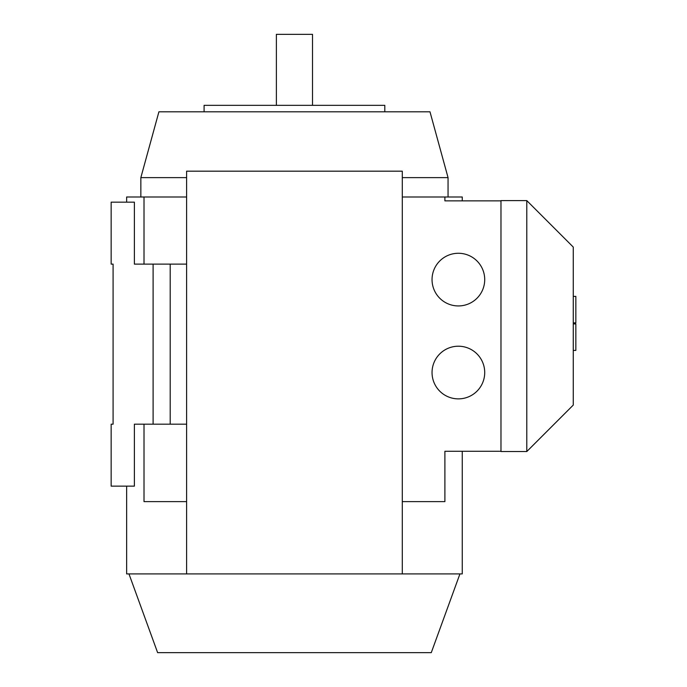 <?xml version="1.0" encoding="UTF-8"?>
<svg xmlns="http://www.w3.org/2000/svg" width="687" height="687" viewBox="0 0 687 687"><rect width="100%" height="100%" fill="white"/><g stroke="black" fill="none" stroke-linecap="round" stroke-linejoin="round"><path stroke-width="1.03" d="M128.967 573.911L157.624 652.65L431.273 652.65L459.938 573.911M432.046 372.543A26.329 26.329 0 0 1 458.384 346.214A26.329 26.329 0 0 1 484.713 372.543A26.329 26.329 0 0 1 458.384 398.872A26.329 26.329 0 0 1 432.046 372.543M432.046 279.6A26.329 26.329 0 0 1 458.384 253.271A26.329 26.329 0 0 1 484.713 279.6A26.329 26.329 0 0 1 458.384 305.938A26.329 26.329 0 0 1 432.046 279.6M312.516 105.343L312.516 34.35L276.38 34.35L276.38 105.343M384.806 111.801L384.806 105.343L204.091 105.343L204.091 111.801M448.053 196.989L448.053 177.632L429.985 111.801L158.912 111.801L140.844 177.632L186.606 177.632M500.978 451.282L444.893 451.282L444.893 501.622L402.29 501.622L402.29 171.175L186.606 171.175L186.606 501.622L144.012 501.622L144.012 424.18M448.053 177.632L402.29 177.632M402.29 196.989L444.893 196.989L444.893 200.862L500.978 200.862M462.257 200.862L462.257 196.989L444.893 196.989M144.012 264.117L144.012 196.989L126.64 196.989L126.64 202.158M144.012 196.989L186.606 196.989M186.606 264.117L134.386 264.117L134.386 202.158L111.157 202.158L111.157 264.117L113.089 264.117L113.089 424.18L111.157 424.18L111.157 486.138L134.386 486.138L134.386 424.18L186.606 424.18M170.204 424.18L170.204 264.117M153.107 264.117L153.107 424.18M113.089 264.117L113.089 424.18M573.267 323.929L575.843 323.929L575.843 350.43L573.267 350.43M573.267 296.389L575.843 296.389L575.843 322.881L573.267 322.881M526.792 451.539L573.267 405.072L573.267 247.08L526.792 200.604L526.792 451.539L500.978 451.539L500.978 200.604L526.792 200.604M186.606 501.622L186.606 573.911L126.64 573.911L126.64 486.138M186.606 573.911L402.29 573.911L402.29 501.622M402.29 573.911L462.257 573.911L462.257 451.282M140.844 196.989L140.844 177.632"/></g></svg>
